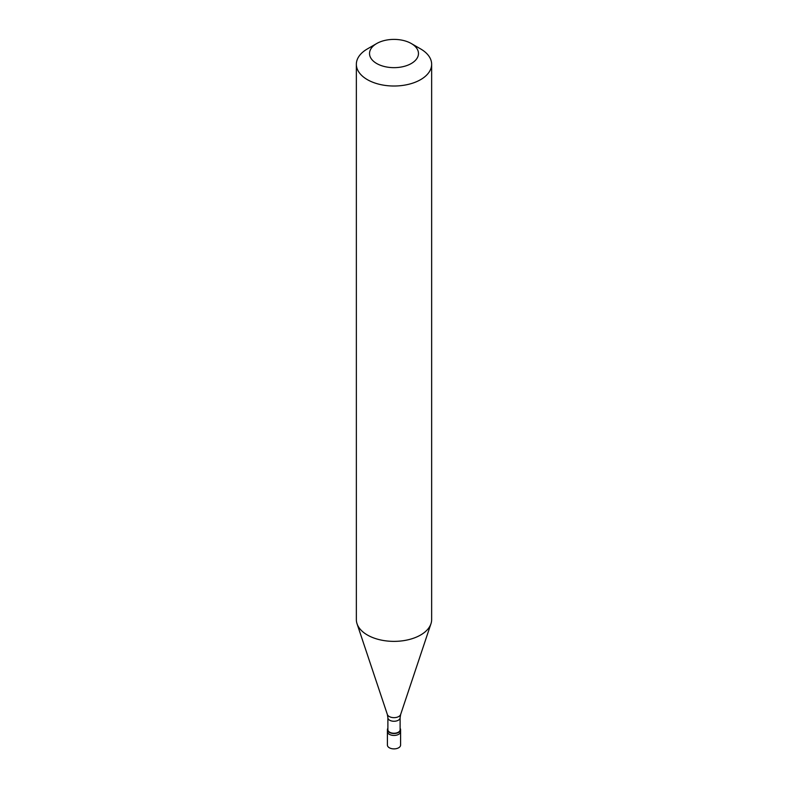 <?xml version="1.0" encoding="UTF-8"?>
<svg xmlns="http://www.w3.org/2000/svg" width="788" height="788" viewBox="0 0 788 788"><rect width="100%" height="100%" fill="white"/><g stroke="black" fill="none" stroke-linecap="round" stroke-linejoin="round"><path stroke-width="1.18" d="M387.41 729.718L387.41 745.084A6.59 3.802 0 0 0 391.478 748.6A6.59 3.802 0 0 0 398.659 747.773A6.59 3.802 180 0 0 400.59 745.084L400.59 731.638A6.59 3.802 180 0 1 398.659 734.327A6.59 3.802 0 0 1 391.478 735.155A6.59 3.802 0 0 1 387.41 731.638A6.59 3.802 0 0 0 391.478 735.155A6.59 3.802 0 0 0 398.659 734.327A6.59 3.802 180 0 0 400.59 731.638L400.59 729.718A6.59 3.802 180 0 1 398.659 732.407A6.59 3.802 0 0 1 391.478 733.234A6.59 3.802 0 0 1 387.41 729.718A6.59 3.802 0 0 1 387.883 728.309M387.883 717.73L387.883 729.718A6.117 3.536 0 0 0 391.656 732.978A6.117 3.536 0 0 0 398.324 732.219A6.117 3.536 180 0 0 400.117 729.718L400.117 717.73A6.117 3.536 180 0 1 398.324 720.232A6.117 3.536 0 0 1 391.656 720.99A6.117 3.536 0 0 1 387.883 717.73L387.361 714.489A6.757 3.901 0 0 0 392.02 717.484A6.757 3.901 0 0 0 398.777 716.509A6.757 3.901 180 0 0 400.639 714.489L430.957 623.761A37.647 21.729 180 0 1 420.615 635.01A37.647 21.729 0 0 1 382.968 640.417A37.647 21.729 0 0 1 357.043 623.761A37.647 21.729 0 0 1 356.353 619.644L356.353 64.281A37.647 21.729 0 0 0 379.599 84.365A37.647 21.729 0 0 0 420.615 79.647A37.647 21.729 180 0 0 431.647 64.281A37.647 21.729 180 0 0 420.615 48.915L411.306 43.537A24.467 14.125 180 0 1 411.306 63.513A24.467 14.125 0 0 1 376.694 63.513A24.467 14.125 0 0 1 376.694 43.537L376.694 43.537A24.467 14.125 180 0 1 411.306 43.537M367.385 48.915L376.694 43.537L367.385 48.915A37.647 21.729 0 0 0 356.353 64.281M400.117 728.309A6.59 3.802 180 0 1 400.59 729.718M431.647 64.281L431.647 619.644A37.647 21.729 180 0 1 430.957 623.761M387.361 714.489L357.043 623.761M400.117 717.73L400.639 714.489"/></g></svg>
